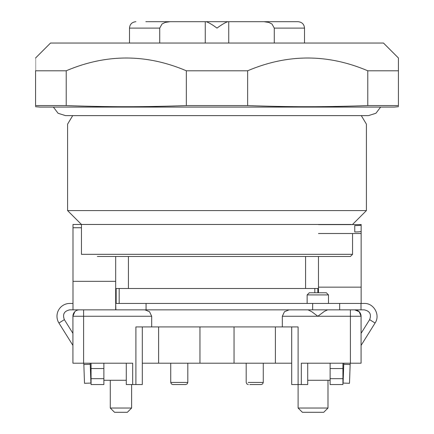 <?xml version="1.0" encoding="UTF-8"?>
<svg xmlns="http://www.w3.org/2000/svg" width="434" height="434" viewBox="0 0 434 434"><rect width="100%" height="100%" fill="white"/><g stroke="black" fill="none" stroke-linecap="round" stroke-linejoin="round"><path stroke-width="0.65" d="M291.702 363.209L142.298 363.209M144.907 309.849L149.535 311.721L151.678 316.25L151.678 326.921L135.891 326.921L135.891 384.551L132.69 384.551L132.69 363.209L72.928 363.209L72.928 316.25L74.8 311.721A6.402 6.402 0 0 0 72.928 316.25L83.599 316.25L83.599 309.849L91.069 309.849L79.33 309.849L115.683 309.849L72.993 309.849L72.993 224.47L351.323 224.47M101.74 309.849L115.683 309.849L115.683 256.489M291.702 326.921L291.702 384.551L298.109 384.551L298.109 408.031L327.99 408.031L327.99 380.282M275.389 363.209L275.389 326.921M158.611 363.209L158.611 326.921M126.289 380.282L103.878 380.282L103.878 363.209L103.878 368.542L91.069 368.542L91.069 384.551L103.878 384.551L103.878 368.542M74.8 311.721A6.402 6.402 0 0 1 79.33 309.849A6.402 6.402 0 0 0 74.8 311.721M151.678 326.921L298.109 326.921L298.109 384.551L307.711 384.551L307.711 363.209M289.093 309.849L284.465 311.721L282.322 316.25L282.322 326.921M327.605 309.849L324.442 311.335L317.824 316.25L311.775 311.721L308.042 309.849M115.683 303.442L115.894 309.849L364.207 309.849C369.811 311.01 371.623 314.276 369.638 319.646L361.072 333.35L361.072 316.25A6.402 6.402 0 0 0 354.67 309.849L359.2 311.721L361.072 316.25L361.072 363.209L301.31 363.209L301.31 384.551M135.891 384.551L142.298 384.551L142.298 326.921M252.04 384.551L260.541 384.551M178.298 384.551L185.671 384.551L172.868 384.551L185.671 384.551L187.195 383.916L187.808 382.419L187.808 363.209M249.81 384.551L261.132 384.551L262.619 383.949L263.27 382.419L263.27 363.209M317.851 292.771L317.851 288.501L119.182 288.501L119.182 303.442L307.147 303.442L307.147 294.908L328.495 294.908L328.495 303.442M330.122 380.282L307.711 380.282L307.711 384.551M115.683 294.908L116.149 294.908M110.279 380.282L110.279 408.031L131.621 408.031L131.621 384.551M126.289 363.209L126.289 384.551L132.69 384.551M328.495 294.908L326.357 292.771L309.285 292.771L307.147 294.908M350.401 309.849L350.401 316.25L361.072 316.25L361.072 363.209L361.072 345.437L375.068 323.037L369.638 319.646M116.149 292.771L115.683 292.771M131.621 408.031L127.352 412.3L114.549 412.3L110.279 408.031M327.99 408.031L323.721 412.3L302.379 412.3L298.109 408.031M119.182 303.442L116.149 303.442L116.149 288.501L119.182 288.501M305.579 288.501L305.579 256.489M128.421 288.501L128.421 256.489M159.728 43.042L159.728 28.101L162.007 24.022L165.229 22.4L170.09 21.7L205.26 21.7L205.26 43.042M129.489 43.042L129.489 28.101L159.728 28.101M304.511 43.042L304.511 28.101C304.169 24.25 302.031 22.118 298.109 21.7L263.91 21.7L268.771 22.4L271.993 24.022L274.272 28.101L304.511 28.101M274.272 43.042L274.272 28.101M205.26 21.7L206.204 21.7C208.738 22.525 212.334 24.662 217 28.101C221.644 24.673 225.241 22.535 227.796 21.7L206.204 21.7L228.74 21.7L228.74 43.042L228.74 21.7L263.91 21.7M271.809 21.7L284.395 21.7M170.09 21.7L148.086 21.7M148.102 21.7L159.587 21.7M147.614 21.7L145.824 21.7M287.156 21.7L298.109 21.7M162.191 21.7L159.902 21.7M314.818 288.501L314.818 292.771M72.993 303.442L69.793 303.442A12.808 12.808 0 0 0 58.932 323.037L72.928 345.437M375.068 323.037C380.58 315.079 373.869 302.986 364.207 303.442L115.894 303.442M91.069 363.209L91.069 368.542M318.464 233.525L361.153 233.525L361.153 303.442M83.664 363.209A6.402 6.402 0 0 1 83.849 364.538L84.505 383.293L90.907 383.07L90.25 364.316L83.849 364.538M350.336 363.209A6.402 6.402 0 0 0 350.151 364.538L343.75 364.316L343.093 383.07L349.495 383.293L350.151 364.538M361.153 224.47L361.153 231.387A6.402 0.586 -0 0 1 359.276 231.799A6.402 0.586 -0 0 1 354.752 231.968L354.752 225.593A6.402 0.586 -0 0 0 359.276 225.42A6.402 0.586 -0 0 0 361.153 225.007M90.163 363.209A12.808 12.808 0 0 1 90.25 364.316M343.836 363.209A12.808 12.808 0 0 0 343.75 364.316M361.153 233.525L361.153 231.387M72.928 333.35L64.362 319.646C62.377 314.276 64.189 311.01 69.793 309.849L79.097 309.849M330.122 384.551L342.931 384.551L342.931 378.676L330.122 378.676L330.122 384.551M342.931 378.676L342.931 363.209M330.122 363.209L330.122 378.676M318.464 256.489L318.464 292.771M103.878 378.676L91.069 378.676M361.007 309.849L361.007 303.442M312.659 309.849L312.659 303.442M146.068 309.849L146.068 303.442M97.373 256.489L350.401 256.489L352.538 254.351L352.538 233.525M352.538 224.47L366.41 210.598L67.59 210.598L81.462 224.47L81.462 254.351L352.538 254.351M398.428 106.704L394.159 107.079L39.841 107.079L35.572 106.704M35.577 105.581C35.572 107.09 35.572 107.09 35.572 105.581L66.218 105.581C110.182 107.09 142.385 107.09 186.349 105.581L247.64 105.581C291.61 107.09 323.813 107.09 367.777 105.581L398.423 105.581C398.428 107.09 398.428 107.09 398.428 105.581L398.423 105.581C398.428 107.09 398.428 107.09 398.428 105.581M367.777 105.581L367.777 70.791C327.735 53.762 287.688 53.762 247.64 70.791L186.349 70.791C146.307 53.762 106.259 53.762 66.218 70.791L66.218 105.581M186.349 105.581L186.349 70.791M35.572 105.581L35.572 70.791L66.218 70.791M35.572 70.791C35.572 53.762 35.572 53.762 35.577 70.791M398.428 70.791L398.423 70.791C398.428 53.762 398.428 53.762 398.428 70.791C398.428 53.762 398.428 53.762 398.423 70.791L398.423 105.581M367.777 70.791L398.423 70.791M247.64 105.581L247.64 70.791M398.428 57.988L383.488 43.042L50.512 43.042L35.572 57.988M53.382 107.079L58.064 113.263L65.458 115.612L368.542 115.612L361.289 115.612L366.41 124.151L366.41 210.598M234.045 363.209L234.045 326.921M199.955 363.209L199.955 326.921M170.73 363.209L170.73 382.419L187.808 382.419M248.167 382.419L263.27 382.419M151.678 316.25L83.599 316.25L83.599 363.209M282.322 316.25L350.401 316.25L350.401 363.209M318.464 224.617L361.153 224.617M81.462 227.747L72.993 227.747M64.362 319.646L58.932 323.037M330.122 368.542L342.931 368.542M72.993 281.335L115.683 281.335M318.464 287.156L361.153 287.156M339.665 309.849L339.665 303.442M248.329 384.551L246.843 383.949L246.192 382.419L246.192 363.209M170.73 382.419L171.343 383.916L172.868 384.551M129.489 28.101C129.831 24.25 131.969 22.118 135.891 21.7M67.59 210.598L67.59 124.151L72.711 115.612M368.542 115.612L375.936 113.263L380.618 107.079"/></g></svg>
